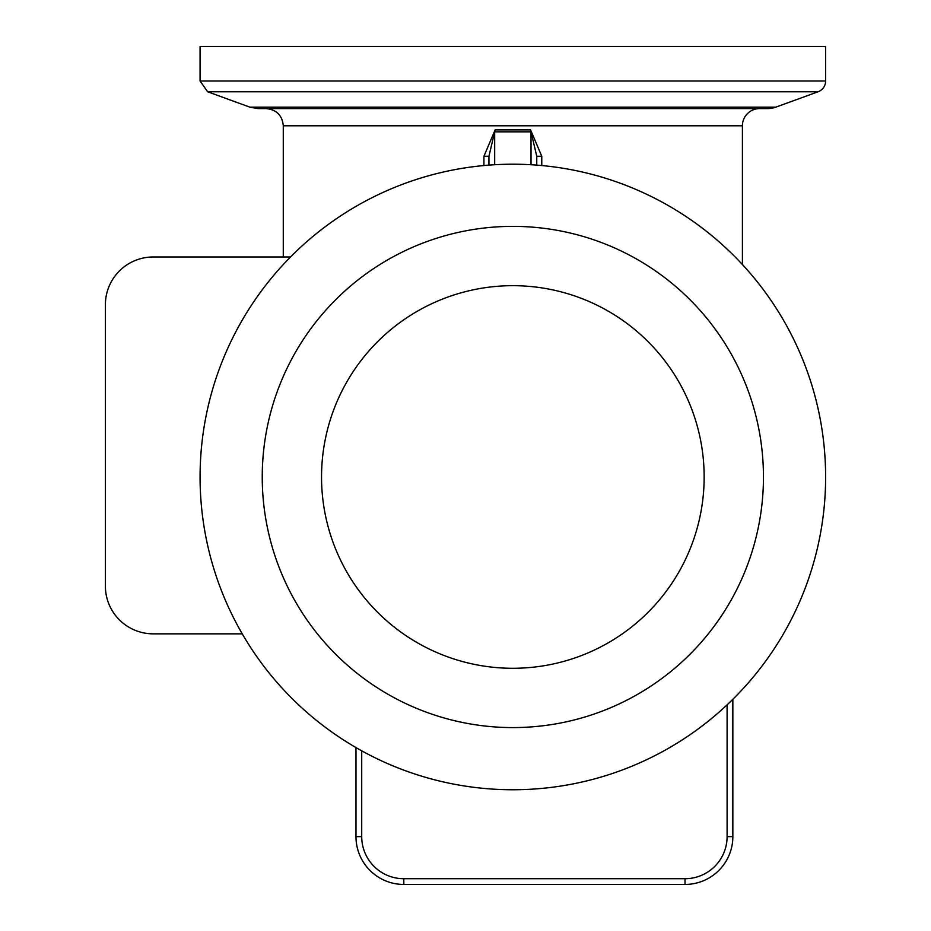 <?xml version="1.0" encoding="UTF-8"?>
<svg xmlns="http://www.w3.org/2000/svg" width="931" height="931" viewBox="0 0 931 931"><rect width="100%" height="100%" fill="white"/><g stroke="black" fill="none" stroke-linecap="round" stroke-linejoin="round"><path stroke-width="1.4" d="M494.675 164.729L494.675 131.83L488.938 156.268L483.922 156.268L483.922 165.543M531.019 164.729L531.019 131.83L536.756 156.268L541.772 156.268L530.577 129.909L531.019 131.83L494.675 131.83L495.117 129.909L483.922 156.268M530.577 129.909L495.117 129.909M536.756 165.113L536.756 156.268M488.938 156.268L488.938 165.113M355.979 747.57L355.979 836.62A47.83 47.83 0 0 0 403.81 884.45L685.018 884.45A47.83 47.83 0 0 0 732.848 836.62L732.848 699.309M290.519 256.979L153.196 256.979A47.83 47.83 0 0 0 105.378 304.809L105.378 586.018A47.83 47.83 0 0 0 153.196 633.848L242.246 633.848L153.196 633.848M742.414 264.532L742.414 125.801L283.28 125.801L283.28 256.979L153.196 256.979M105.378 304.809L105.378 586.018M825.622 80.985A11.475 11.475 0 0 1 818.07 91.773L207.625 91.773L200.072 80.985L200.072 46.55L825.622 46.55L825.622 80.985L200.072 80.985M512.841 789.756A312.781 312.781 0 0 0 825.622 476.975A312.781 312.781 0 0 0 512.841 164.205A312.781 312.781 0 0 0 200.072 476.975A312.781 312.781 0 0 0 512.841 789.756M249.857 107.146L775.826 107.146A23.915 23.915 0 0 1 767.656 108.59L258.038 108.59L249.857 107.146L207.625 91.773M742.414 125.801A17.212 17.212 0 0 1 759.626 108.59M512.841 285.677A191.297 191.297 0 0 1 678.524 572.623A191.297 191.297 0 0 1 347.17 572.623A191.297 191.297 0 0 1 512.841 285.677M512.841 727.588A250.602 250.602 0 0 0 763.455 476.975A250.602 250.602 0 0 0 512.841 226.373A250.602 250.602 0 0 0 262.239 476.975A250.602 250.602 0 0 0 512.841 727.588M541.772 165.543L541.772 156.268M355.979 836.62L361.717 836.62L361.717 750.817M403.81 884.45L403.81 878.713A42.081 42.081 0 0 1 361.717 836.62M685.018 884.45L685.018 878.713L403.81 878.713M732.848 836.62L727.099 836.62A42.081 42.081 0 0 1 685.018 878.713M727.099 704.848L727.099 836.62M775.826 107.146L818.07 91.773M283.28 125.801C282.268 115.339 276.53 109.602 266.068 108.59"/></g></svg>
